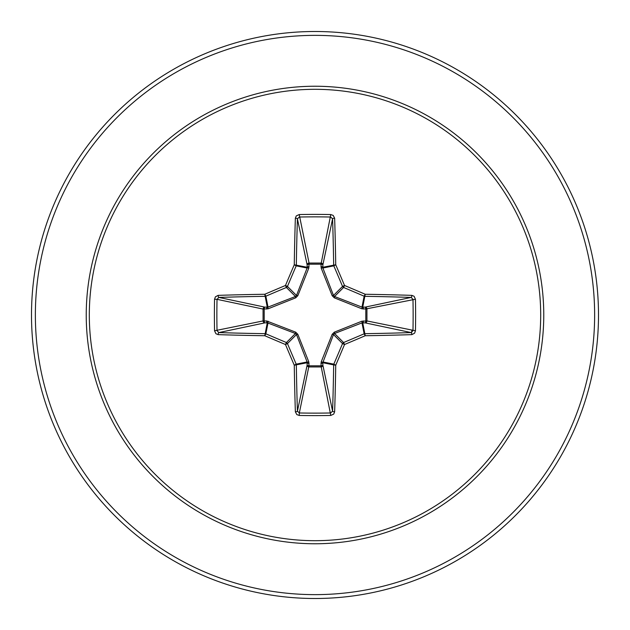 <?xml version="1.0" encoding="UTF-8"?>
<svg xmlns="http://www.w3.org/2000/svg" width="630" height="630" viewBox="0 0 630 630"><rect width="100%" height="100%" fill="white"/><g stroke="black" fill="none" stroke-linecap="round" stroke-linejoin="round"><path stroke-width="0.94" d="M295.36 411.823A1.929 0.661 178.2 0 0 297.415 411.162L307.133 365.148A1.929 0.661 -178.2 0 0 308.983 365.802L299.337 412.973A281.445 107.706 0 0 0 315 413.138A281.445 107.706 0 0 0 330.663 412.973L332.585 411.162A281.547 24.538 -90 0 0 333.672 364.888L322.788 362.723L322.867 365.148A1.929 1.78 -11.9 0 1 320.938 366.936L309.062 366.936A1.929 1.78 11.9 0 1 307.133 365.148L307.109 361.974L296.494 334.554L287.461 343.578A281.224 24.507 67.5 0 0 296.187 364.148A1.929 1.921 78.8 0 1 296.328 364.888A281.547 24.538 90 0 0 297.415 411.162L299.337 412.973L299.226 415.446L296.809 414.587L295.36 411.823A283.476 24.704 -90 0 1 294.265 365.227A283.154 24.68 -112.5 0 1 285.477 344.523A283.154 24.68 -157.5 0 1 264.773 335.735L265.852 333.813A281.224 24.507 22.5 0 0 286.422 342.539A1.929 1.921 45 0 1 287.461 343.578L285.477 344.523L286.422 342.539L295.446 333.506L267.277 322.788A1.929 0.661 88.2 0 1 266.624 320.946L295.69 332.168L297.832 334.309L308.802 361.896L308.983 365.802L321.017 365.802L321.198 361.896L332.168 334.309L334.309 332.168L361.896 321.198L365.802 321.017A1.929 0.661 -88.2 0 1 365.148 322.867L361.974 322.891L334.554 333.506L333.506 334.554L322.788 362.723A1.929 0.661 -1.8 0 1 320.946 363.376M214.554 330.774L263.064 320.938A1.929 1.78 78.1 0 0 264.852 322.867L267.277 322.788L264.773 335.735A283.476 24.704 180 0 1 218.177 334.64L215.901 333.719L214.554 330.774A283.374 108.439 -90 0 1 214.389 315A283.374 108.439 -90 0 1 214.554 299.226L217.027 299.337A281.445 107.706 90 0 0 216.862 315A281.445 107.706 90 0 0 217.027 330.663L218.838 332.585A281.547 24.538 0 0 0 265.112 333.672A1.929 1.921 11.2 0 1 265.852 333.813L268.026 322.891A1.929 0.591 110.9 0 1 268.104 321.198M321.198 361.896A1.929 0.591 -159.1 0 0 322.891 361.974L333.813 364.148L335.735 365.227L333.672 364.888A1.929 1.921 -78.8 0 1 333.813 364.148A281.224 24.507 -67.5 0 0 342.539 343.578A1.929 1.921 -45 0 1 343.578 342.539A281.224 24.507 -22.5 0 0 364.148 333.813A1.929 1.921 -11.2 0 1 364.888 333.672A281.547 24.538 0 0 0 411.162 332.585L365.148 322.867A1.929 1.78 -78.1 0 0 366.936 320.938L365.802 321.017L365.802 308.983L361.896 308.802L334.309 297.832L332.168 295.69L321.198 268.104L321.017 264.198A1.929 0.661 -178.2 0 1 322.867 264.852L322.891 268.026L333.506 295.446L334.554 296.494L361.974 307.109L365.148 307.133A1.929 1.78 -101.9 0 1 366.936 309.062L366.936 320.938L415.446 330.774L414.587 333.191L411.823 334.64A283.476 24.704 180 0 1 365.227 335.735A283.154 24.68 157.5 0 1 344.523 344.523A283.154 24.68 112.5 0 1 335.735 365.227A283.476 24.704 90 0 1 334.64 411.823L333.719 414.099L330.774 415.446A283.374 108.439 180 0 1 315 415.611A283.374 108.439 180 0 1 299.226 415.446M214.554 299.226L215.413 296.809L218.177 295.36A283.476 24.704 0 0 1 264.773 294.265A283.154 24.68 -22.5 0 1 285.477 285.477A283.154 24.68 -67.5 0 1 294.265 264.773A283.476 24.704 -90 0 1 295.36 218.177L296.281 215.901L299.226 214.554A283.374 108.439 0 0 1 315 214.389A283.374 108.439 0 0 1 330.774 214.554L321.017 264.198L308.983 264.198L309.062 263.064L320.938 263.064A1.929 1.78 -168.1 0 1 322.867 264.852L332.585 218.838L330.663 217.027A281.445 107.706 180 0 0 299.337 217.027L297.415 218.838A281.547 24.538 90 0 0 296.328 265.112A1.929 1.921 101.2 0 1 296.187 265.852A281.224 24.507 112.5 0 0 287.461 286.422A1.929 1.921 135 0 1 286.422 287.461A281.224 24.507 157.5 0 0 265.852 296.187A1.929 1.921 168.8 0 1 265.112 296.328A281.547 24.538 180 0 0 218.838 297.415L217.027 299.337L263.064 309.062A1.929 1.78 101.9 0 1 264.852 307.133A1.929 0.661 -88.2 0 0 264.198 308.983L264.198 321.017L266.624 320.946M218.177 295.36A1.929 0.661 88.2 0 0 218.838 297.415L264.852 307.133L268.026 307.109L295.446 296.494L296.494 295.446L307.109 268.026L307.133 264.852A1.929 0.661 -1.8 0 1 308.983 264.198L308.802 268.104L297.832 295.69L295.69 297.832L268.104 308.802L263.064 309.062L263.064 320.938L264.198 321.017A1.929 0.661 88.2 0 0 264.852 322.867L218.838 332.585A1.929 0.661 -88.2 0 0 218.177 334.64M315 89.31A225.69 225.69 0 0 1 540.69 315A225.69 225.69 0 0 1 315 540.69A225.69 225.69 0 0 1 89.31 315A225.69 225.69 0 0 1 315 89.31M330.774 214.554L333.191 215.413L334.64 218.177A1.929 0.661 178.2 0 0 332.585 218.838A281.547 24.538 -90 0 1 333.672 265.112A1.929 1.921 -101.2 0 0 333.813 265.852L322.891 268.026A1.929 0.591 159.1 0 0 321.198 268.104M411.823 334.64A1.929 0.661 88.2 0 0 411.162 332.585L412.973 330.663A281.445 107.706 -90 0 0 412.973 299.337L411.162 297.415A281.547 24.538 180 0 0 364.888 296.328A1.929 1.921 -168.8 0 1 364.148 296.187A281.224 24.507 -157.5 0 0 343.578 287.461L344.523 285.477A283.154 24.68 22.5 0 1 365.227 294.265A283.476 24.704 0 0 1 411.823 295.36L414.099 296.281L415.446 299.226A283.374 108.439 90 0 1 415.446 330.774M315 31.5A283.5 283.5 0 0 1 598.5 315A283.5 283.5 0 0 1 315 598.5A283.5 283.5 0 0 1 31.5 315A283.5 283.5 0 0 1 315 31.5A283.5 283.5 0 0 0 31.5 315A283.5 283.5 0 0 0 315 598.5M411.524 332.979L411.878 330.435M297.832 334.309L296.494 334.554L295.446 333.506L295.69 332.168M334.309 297.832L334.554 296.494L343.578 287.461A1.929 1.921 -135 0 1 342.539 286.422A281.224 24.507 -112.5 0 0 333.813 265.852L335.735 264.773L322.788 267.277A1.929 0.661 -178.2 0 0 320.946 266.624M295.36 218.177A1.929 0.661 1.8 0 1 297.415 218.838L307.133 264.852A1.929 1.78 168.1 0 1 309.062 263.064L299.226 214.554M332.168 334.309L333.506 334.554L342.539 343.578L344.523 344.523L343.578 342.539L334.554 333.506L334.309 332.168M334.64 411.823A1.929 0.661 1.8 0 1 332.585 411.162L322.867 365.148A1.929 0.661 -1.8 0 1 321.017 365.802L330.774 415.446M361.896 321.198A1.929 0.591 -110.9 0 1 361.974 322.891L364.148 333.813L365.227 335.735L362.723 322.788A1.929 0.661 -88.2 0 0 363.376 320.946M308.802 361.896A1.929 0.591 159.1 0 1 307.109 361.974L296.187 364.148L294.265 365.227L307.212 362.723A1.929 0.661 -178.2 0 0 309.054 363.376M415.446 299.226L365.802 308.983A1.929 0.661 88.2 0 0 365.148 307.133L411.162 297.415A1.929 0.661 -88.2 0 0 411.823 295.36M363.376 309.054A1.929 0.661 88.2 0 0 362.723 307.212L365.227 294.265L364.148 296.187L361.974 307.109A1.929 0.591 110.9 0 1 361.896 308.802M332.168 295.69L333.506 295.446L342.539 286.422L344.523 285.477A283.154 24.68 67.5 0 0 335.735 264.773A283.476 24.704 90 0 0 334.64 218.177M268.104 308.802A1.929 0.591 -110.9 0 1 268.026 307.109L265.852 296.187L264.773 294.265L267.277 307.212A1.929 0.661 -88.2 0 0 266.624 309.054M297.832 295.69L296.494 295.446L287.461 286.422L285.477 285.477L286.422 287.461L295.446 296.494L295.69 297.832M309.054 266.624A1.929 0.661 -1.8 0 0 307.212 267.277L294.265 264.773L296.187 265.852L307.109 268.026A1.929 0.591 -159.1 0 1 308.802 268.104M315 543.761A228.761 228.761 0 0 1 86.239 315A228.761 228.761 0 0 1 315 86.239A228.761 228.761 0 0 1 543.761 315A228.761 228.761 0 0 1 315 543.761M315 35.367A279.633 279.633 0 0 1 594.633 315A279.633 279.633 0 0 1 315 594.633A279.633 279.633 0 0 1 35.367 315A279.633 279.633 0 0 1 315 35.367"/></g></svg>
